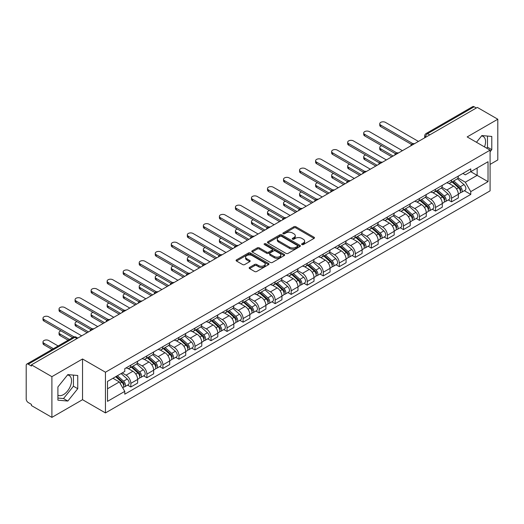 <?xml version="1.0" encoding="UTF-8"?>
<svg xmlns="http://www.w3.org/2000/svg" width="524" height="524" viewBox="0 0 524 524"><rect width="100%" height="100%" fill="white"/><g stroke="black" fill="none" stroke-linecap="round" stroke-linejoin="round"><path stroke-width="0.79" d="M301.909 244.584A0.996 0.576 0 0 0 303.324 244.584L314.046 238.394A1.428 0.825 0 0 0 314.459 237.811A1.428 0.825 0 0 0 314.046 237.228L295.883 226.741A1.428 0.825 0 0 0 293.866 226.741L283.143 232.931A0.996 0.576 0 0 0 282.855 233.337A0.996 0.576 0 0 0 283.143 233.75A0.996 0.576 0 0 0 284.558 233.75L285.947 232.944A4.565 2.633 0 0 1 292.405 232.944L293.918 233.822A4.565 2.633 0 0 1 295.254 235.682A4.565 2.633 0 0 1 293.918 237.549L292.53 238.348A0.996 0.576 0 0 0 292.235 238.754A0.996 0.576 0 0 0 292.53 239.167A0.996 0.576 0 0 0 293.938 239.167L295.326 238.361A4.565 2.633 0 0 1 301.785 238.361L303.298 239.239A4.565 2.633 0 0 1 304.634 241.099A4.565 2.633 0 0 1 303.298 242.966L301.909 243.765A0.996 0.576 0 0 0 301.621 244.177A0.996 0.576 0 0 0 301.909 244.584L301.909 243.765M481.543 135.958A11.338 6.543 -60 0 1 483.22 136.469A11.338 6.543 -60 0 1 484.49 146.917M67.511 375.001A11.338 6.543 -60 0 1 69.181 375.512A11.338 6.543 -60 0 1 70.917 384.596A11.338 6.543 -60 0 1 63.515 394.592A11.338 6.543 -60 0 1 57.909 395.188M249.575 267.404A1.428 0.825 0 0 0 249.155 267.987A1.428 0.825 0 0 0 249.575 268.57L254.664 271.511A1.428 0.825 0 0 0 256.688 271.511L268.589 264.633A1.428 0.825 0 0 0 269.009 264.05A1.428 0.825 0 0 0 268.589 263.467L250.433 252.987A1.428 0.825 0 0 0 248.409 252.987L236.507 259.858A1.428 0.825 0 0 0 236.088 260.441A1.428 0.825 0 0 0 236.507 261.024L242.658 264.574A1.428 0.825 0 0 0 244.682 264.574L249.771 261.633A1.428 0.825 0 0 0 250.19 261.05A1.428 0.825 0 0 0 249.771 260.467L246.719 258.705A3.819 2.201 0 0 1 245.605 257.153A3.819 2.201 0 0 1 247.957 255.116A3.819 2.201 0 0 1 252.123 255.594L264.076 262.491A3.819 2.201 0 0 1 265.196 264.05A3.819 2.201 0 0 1 262.838 266.087A3.819 2.201 0 0 1 258.679 265.609L256.688 264.463A1.428 0.825 0 0 0 254.664 264.463L249.575 267.404L249.575 268.57L254.664 265.648L254.664 264.463M105.448 372.217L82.53 358.979L51.896 376.664L31.44 364.855L477.344 107.42L497.8 119.23L467.166 136.915L490.091 150.146L105.448 372.217L105.448 412.925L490.091 190.86L490.091 150.146M286.045 253.393A1.428 0.825 0 0 0 288.062 253.393L299.97 246.516A1.428 0.825 0 0 0 300.39 245.939A1.428 0.825 0 0 0 299.97 245.356L281.807 234.87A1.428 0.825 0 0 0 279.79 234.87L267.882 241.741A1.428 0.825 0 0 0 267.469 242.324A1.428 0.825 0 0 0 267.882 242.907L286.045 253.393M264.803 244.8A0.996 0.576 0 0 1 265.819 244.937L284.263 255.588L272.375 262.452A1.428 0.825 0 0 1 270.358 262.452L252.195 251.965L257.291 249.044L257.291 247.859L252.195 250.799A1.428 0.825 0 0 0 251.775 251.382A1.428 0.825 0 0 0 252.195 251.965L252.195 250.799M257.291 249.044A1.428 0.825 0 0 1 259.308 249.044L259.308 247.859A1.428 0.825 0 0 0 257.291 247.859M259.308 247.859L266.677 252.109A1.428 0.825 0 0 0 268.694 252.109L272.074 250.158A1.428 0.825 0 0 0 272.487 249.575A1.428 0.825 0 0 0 272.074 248.992L264.404 244.57A0.996 0.576 0 0 1 264.109 244.158A0.996 0.576 0 0 1 264.725 243.627A0.996 0.576 0 0 1 265.819 243.752L284.283 254.415A1.428 0.825 0 0 1 284.696 254.992A1.428 0.825 0 0 1 284.283 255.574L284.283 254.415M51.896 376.664L51.896 417.379L31.44 405.569L31.44 404.384L28.257 402.543A2.908 1.677 -120 0 1 26.2 398.98L26.2 365.392A2.908 1.677 -120 0 1 26.803 364.062L73.367 337.174A2.908 1.677 60 0 1 74.821 337.318L28.257 364.206A2.908 1.677 -120 0 0 26.803 364.062M490.091 164.392L497.8 159.938L497.8 119.23M51.896 417.379L82.53 399.694L105.448 412.925M31.44 364.855L31.44 366.047L28.257 364.206M429.752 134.897L427.597 133.646A2.908 1.677 60 0 0 426.143 133.502L472.707 106.621A2.908 1.677 60 0 1 474.161 106.765L427.597 133.646A2.908 1.677 120 0 0 425.54 137.209L425.54 137.327M476.316 108.01L474.161 106.765M451.544 180.001A6.688 3.858 60 0 1 450.162 183L456.941 179.084A6.688 3.858 -120 0 0 458.33 176.084M441.915 187.199L446.815 190.029A6.688 3.858 60 0 1 451.544 198.216L458.33 194.299A6.688 3.858 -120 0 0 453.601 186.112L448.747 183.308M458.33 194.299L458.33 197.921L451.544 201.838L448.289 199.958M450.162 183A6.688 3.858 60 0 1 446.867 182.699M451.544 198.216L451.544 201.838M435.51 189.256A6.688 3.858 60 0 1 434.127 192.256L440.907 188.339A6.688 3.858 -120 0 0 442.295 185.339M432.254 209.214L435.51 211.093L442.295 207.177L442.295 203.561A6.688 3.858 -120 0 0 437.566 195.367L432.706 192.563M434.127 192.256A6.688 3.858 60 0 1 430.833 191.954M425.881 196.454L430.78 199.284A6.688 3.858 60 0 1 435.51 207.478L435.51 211.093M419.475 198.511A6.688 3.858 60 0 1 418.087 201.517L424.872 197.6A6.688 3.858 -120 0 0 426.261 194.594M416.22 218.475L419.475 220.355L426.261 216.438L426.261 212.816A6.688 3.858 -120 0 0 421.532 204.629L416.672 201.825M418.087 201.517A6.688 3.858 60 0 1 414.798 201.216M409.847 205.716L414.746 208.545A6.688 3.858 60 0 1 419.475 216.733L419.475 220.355M403.441 207.773A6.688 3.858 60 0 1 402.052 210.772L408.838 206.856A6.688 3.858 -120 0 0 410.22 203.856M400.185 227.73L403.441 229.61L410.22 225.693L410.22 222.071A6.688 3.858 -120 0 0 405.497 213.884L400.637 211.08M402.052 210.772A6.688 3.858 60 0 1 398.764 210.471M393.812 214.971L398.712 217.801A6.688 3.858 60 0 1 403.441 225.988L403.441 229.61M387.406 217.028A6.688 3.858 60 0 1 386.018 220.028L392.804 216.111A6.688 3.858 -120 0 0 394.186 213.111M384.151 236.992L387.406 238.865L394.186 234.948L394.186 231.333A6.688 3.858 -120 0 0 389.456 223.139L384.603 220.335M386.018 220.028A6.688 3.858 60 0 1 382.73 219.726M377.778 224.233L382.677 227.056A6.688 3.858 60 0 1 387.406 235.25L387.406 238.865M371.365 226.289A6.688 3.858 60 0 1 369.983 229.289L376.769 225.372A6.688 3.858 -120 0 0 378.151 222.373M368.117 246.247L371.365 248.127L378.151 244.21L378.151 240.588A6.688 3.858 -120 0 0 373.422 232.401L368.569 229.597M369.983 229.289A6.688 3.858 60 0 1 366.689 228.988M361.743 233.488L366.643 236.317A6.688 3.858 60 0 1 371.365 244.505L371.365 248.127M355.331 235.545A6.688 3.858 60 0 1 353.949 238.544L360.735 234.628A6.688 3.858 -120 0 0 362.117 231.628M352.082 255.509L355.331 257.382L362.117 253.465L362.117 249.85A6.688 3.858 -120 0 0 357.388 241.656L352.534 238.852M353.949 238.544A6.688 3.858 60 0 1 350.654 238.243M345.702 242.743L350.602 245.573A6.688 3.858 60 0 1 355.331 253.767L355.331 257.382M339.297 244.8A6.688 3.858 60 0 1 337.914 247.806L344.7 243.889A6.688 3.858 -120 0 0 346.082 240.883M336.048 264.764L339.297 266.644L346.082 262.727L346.082 259.105A6.688 3.858 -120 0 0 341.353 250.917L336.5 248.114M337.914 247.806A6.688 3.858 60 0 1 334.62 247.505M329.668 252.005L334.567 254.834A6.688 3.858 60 0 1 339.297 263.022L339.297 266.644M323.262 254.061A6.688 3.858 60 0 1 321.88 257.061L328.659 253.144A6.688 3.858 -120 0 0 330.048 250.144M320.007 274.019L323.262 275.899L330.048 271.982L330.048 268.36A6.688 3.858 -120 0 0 325.319 260.173L320.465 257.369M321.88 257.061A6.688 3.858 60 0 1 318.585 256.76M313.634 261.26L318.533 264.089A6.688 3.858 60 0 1 323.262 272.277L323.262 275.899M307.228 263.317A6.688 3.858 60 0 1 305.846 266.323L312.625 262.406A6.688 3.858 -120 0 0 314.014 259.4M303.972 283.281L307.228 285.154L314.014 281.244L314.014 277.622A6.688 3.858 -120 0 0 309.284 269.428L304.424 266.624M305.846 266.323A6.688 3.858 60 0 1 302.551 266.015M297.599 270.522L302.499 273.345A6.688 3.858 60 0 1 307.228 281.539L307.228 285.154M291.193 272.578A6.688 3.858 60 0 1 289.805 275.578L296.591 271.661A6.688 3.858 -120 0 0 297.979 268.661M287.938 292.536L291.193 294.416L297.979 290.499L297.979 286.877A6.688 3.858 -120 0 0 293.25 278.689L288.39 275.886M289.805 275.578A6.688 3.858 60 0 1 286.517 275.277M281.565 279.777L286.464 282.606A6.688 3.858 60 0 1 291.193 290.794L291.193 294.416M275.159 281.833A6.688 3.858 60 0 1 273.77 284.833L280.556 280.916A6.688 3.858 -120 0 0 281.938 277.917M271.904 301.798L275.159 303.671L281.938 299.754L281.938 296.139A6.688 3.858 -120 0 0 277.216 287.945L272.356 285.141M273.77 284.833A6.688 3.858 60 0 1 270.482 284.532M265.53 289.032L270.43 291.861A6.688 3.858 60 0 1 275.159 300.056L275.159 303.671M259.125 291.089A6.688 3.858 60 0 1 257.736 294.095L264.522 290.178A6.688 3.858 -120 0 0 265.904 287.178M255.869 311.053L259.125 312.933L265.904 309.016L265.904 305.394A6.688 3.858 -120 0 0 261.175 297.206L256.321 294.403M257.736 294.095A6.688 3.858 60 0 1 254.448 293.794M249.496 298.294L254.395 301.123A6.688 3.858 60 0 1 259.125 309.311L259.125 312.933M243.084 300.35A6.688 3.858 60 0 1 241.702 303.35L248.487 299.433A6.688 3.858 -120 0 0 249.869 296.433M239.835 320.308L243.084 322.188L249.869 318.271L249.869 314.649A6.688 3.858 -120 0 0 245.14 306.461L240.287 303.658M241.702 303.35A6.688 3.858 60 0 1 238.407 303.049M233.462 307.549L238.361 310.378A6.688 3.858 60 0 1 243.084 318.566L243.084 322.188M227.049 309.605A6.688 3.858 60 0 1 225.667 312.612L232.453 308.695A6.688 3.858 -120 0 0 233.835 305.689M223.8 329.57L227.049 331.45L233.835 327.533L233.835 323.911A6.688 3.858 -120 0 0 229.106 315.723L224.252 312.92M225.667 312.612A6.688 3.858 60 0 1 222.373 312.311M217.421 316.81L222.32 319.64A6.688 3.858 60 0 1 227.049 327.827L227.049 331.45M211.015 318.867A6.688 3.858 60 0 1 209.633 321.867L216.419 317.95A6.688 3.858 -120 0 0 217.801 314.95M207.766 338.825L211.015 340.705L217.801 336.788L217.801 333.166A6.688 3.858 -120 0 0 213.072 324.978L208.218 322.175M209.633 321.867A6.688 3.858 60 0 1 206.338 321.566M201.386 326.066L206.286 328.895A6.688 3.858 60 0 1 211.015 337.083L211.015 340.705M194.98 328.122A6.688 3.858 60 0 1 193.598 331.122L200.378 327.205A6.688 3.858 -120 0 0 201.766 324.205M191.725 348.087L194.98 349.96L201.766 346.043L201.766 342.427A6.688 3.858 -120 0 0 197.037 334.233L192.184 331.43M193.598 331.122A6.688 3.858 60 0 1 190.304 330.821M185.352 335.321L190.251 338.15A6.688 3.858 60 0 1 194.98 346.344L194.98 349.96M178.946 337.384A6.688 3.858 60 0 1 177.564 340.384L184.343 336.467A6.688 3.858 -120 0 0 185.732 333.467M175.691 357.342L178.946 359.222L185.732 355.305L185.732 351.683A6.688 3.858 -120 0 0 181.003 343.495L176.143 340.692M177.564 340.384A6.688 3.858 60 0 1 174.269 340.083M169.317 344.582L174.217 347.412A6.688 3.858 60 0 1 178.946 355.599L178.946 359.222M162.912 346.639A6.688 3.858 60 0 1 161.523 349.639L168.309 345.722A6.688 3.858 -120 0 0 169.697 342.722M159.656 366.597L162.912 368.477L169.697 364.56L169.697 360.944A6.688 3.858 -120 0 0 164.968 352.75L160.108 349.947M161.523 349.639A6.688 3.858 60 0 1 158.235 349.338M153.283 353.838L158.183 356.667A6.688 3.858 60 0 1 162.912 364.861L162.912 368.477M146.877 355.894A6.688 3.858 60 0 1 145.489 358.901L152.274 354.984A6.688 3.858 -120 0 0 153.656 351.977M143.622 375.859L146.877 377.739L153.656 373.822L153.656 370.199A6.688 3.858 -120 0 0 148.934 362.012L144.074 359.209M145.489 358.901A6.688 3.858 60 0 1 142.201 358.599M137.249 363.099L142.148 365.929A6.688 3.858 60 0 1 146.877 374.116L146.877 377.739M130.843 365.156A6.688 3.858 60 0 1 129.454 368.156L136.24 364.239A6.688 3.858 -120 0 0 137.622 361.239M127.587 385.114L130.843 386.994L137.622 383.077L137.622 379.455A6.688 3.858 -120 0 0 132.893 371.267L128.039 368.464M129.454 368.156A6.688 3.858 60 0 1 126.166 367.855M122.203 372.931L126.114 375.184A6.688 3.858 60 0 1 130.843 383.371L130.843 386.994M462.902 173.437L465.319 174.833L488.034 161.72L477.141 168.007L477.141 175.37L465.319 182.195L457.95 177.937M107.505 388.775L119.328 381.95L124.778 391.382L107.505 401.358L107.505 381.413L124.778 371.444L124.778 368.654L470.768 168.898L470.768 171.689L488.034 181.658L470.768 191.627L465.319 182.195M488.034 161.72L488.034 181.658M124.778 391.382L124.778 394.172L470.768 194.417L470.768 191.627M490.091 151.777L491.787 149.668L491.787 136.443L481.87 135.559L476.467 142.279M82.53 358.979L82.53 399.694M57.909 400.166L67.832 401.05L77.749 388.71L77.749 375.485L67.832 374.601L57.909 386.941L57.909 400.166M119.328 381.95L112.955 378.269M464.329 190.703L470.768 194.417M486.672 148.174L487.471 147.178L487.471 136.057M487.471 147.178L491.787 149.668M57.909 398.057L63.515 398.554L73.432 386.221L73.432 375.099M63.515 398.554L67.832 401.05M73.432 386.221L77.749 388.71M302.309 244.721L303.298 244.151A4.565 2.633 0 0 0 304.634 242.291L304.634 241.099M295.254 235.682L295.254 236.874A4.565 2.633 0 0 1 293.918 238.734L292.929 239.304M314.027 238.407L295.883 227.927A1.428 0.825 0 0 0 293.866 227.927L283.543 233.887M299.951 246.529L281.807 236.055A1.428 0.825 0 0 0 279.79 236.055L267.902 242.92L267.882 241.741M297.449 246.346A0.996 0.576 0 0 0 297.737 245.939A0.996 0.576 0 0 0 297.449 245.527L281.506 236.324A0.996 0.576 0 0 0 280.091 236.324L278.63 237.169A4.565 2.633 0 0 0 277.294 239.036A4.565 2.633 0 0 0 278.63 240.896L289.53 247.19A4.565 2.633 0 0 0 295.981 247.19L297.449 246.346L297.449 247.531A0.996 0.576 0 0 0 297.737 247.125L297.737 245.939M277.294 239.036L277.294 240.221A4.565 2.633 0 0 0 278.63 242.081L278.63 240.896M297.449 247.531L295.981 248.376A4.565 2.633 0 0 1 289.53 248.376L278.63 242.081M259.308 249.044L266.677 253.295A1.428 0.825 0 0 0 268.694 253.295L272.074 251.35A1.428 0.825 0 0 0 272.487 250.767L272.487 249.575M274.314 256.524A3.819 2.201 0 0 0 278.473 257.002A3.819 2.201 0 0 0 280.831 254.965A3.819 2.201 0 0 0 279.711 253.406L275.5 250.976A1.428 0.825 0 0 0 273.482 250.976L270.102 252.928A1.428 0.825 0 0 0 269.683 253.511A1.428 0.825 0 0 0 270.102 254.094L274.314 256.524L274.314 257.71A3.819 2.201 0 0 0 278.473 258.188A3.819 2.201 0 0 0 280.831 256.151L280.831 254.965M269.683 253.511L269.683 254.697A1.428 0.825 0 0 0 270.102 255.28L270.102 254.094M274.314 257.71L270.102 255.28M265.196 264.05L265.196 265.242A3.819 2.201 0 0 1 262.838 267.273A3.819 2.201 0 0 1 258.679 266.795L256.688 265.648A1.428 0.825 0 0 0 254.664 265.648M245.605 257.153L245.605 258.339A3.819 2.201 0 0 0 246.719 259.897L246.719 258.705M249.758 261.646L246.719 259.897M268.57 264.646L250.433 254.173A1.428 0.825 0 0 0 248.409 254.173L236.527 261.037M452.009 181.933L458.539 187.762A3.635 2.096 60 0 1 459.686 193.382L458.33 194.162M452.179 182.083L455.258 183.865M381.695 145.724A3.341 1.932 -0 0 0 379.743 147.48A3.341 1.932 -0 0 0 380.725 148.842L393.157 156.021M452.671 181.553L459.941 188.037A1.742 1.009 60 0 1 460.485 190.736A1.742 1.009 60 0 1 460.327 190.802M453.758 180.924L460.288 186.754A3.635 2.096 60 0 1 461.428 192.374A3.635 2.096 60 0 1 460.334 192.491M457.4 178.736L463.989 184.618A3.635 2.096 60 0 1 465.129 190.238L461.428 192.374M391.821 156.794L380.725 150.381A3.341 1.932 180 0 1 379.743 149.019L379.743 147.48M411.536 144.434L380.725 126.644A3.341 1.932 180 0 1 379.743 125.282L379.743 123.736A3.341 1.932 -0 0 0 380.725 125.105L412.86 143.661M418.447 141.421L385.448 122.374A3.341 1.932 -0 0 0 381.806 121.954A3.341 1.932 -0 0 0 379.743 123.736M435.975 191.188L442.505 197.017A3.635 2.096 60 0 1 443.651 202.637L442.295 203.423M436.145 191.345L439.223 193.12M365.66 154.98A3.341 1.932 -0 0 0 363.708 156.735A3.341 1.932 -0 0 0 364.684 158.097L377.123 165.283M436.63 190.808L443.9 197.299A1.742 1.009 60 0 1 444.45 199.998A1.742 1.009 60 0 1 444.293 200.057M437.723 190.179L444.254 196.009A3.635 2.096 60 0 1 445.393 201.629A3.635 2.096 60 0 1 444.3 201.747M441.365 187.992L447.954 193.873A3.635 2.096 60 0 1 449.094 199.493L445.393 201.629M375.787 166.049L364.684 159.643A3.341 1.932 180 0 1 363.708 158.274L363.708 156.735M419.94 200.45L426.471 206.279A3.635 2.096 60 0 1 427.61 211.899L426.254 212.679M420.11 200.6L423.189 202.375M349.619 164.235A3.341 1.932 -0 0 0 347.674 165.99A3.341 1.932 -0 0 0 348.65 167.359L361.088 174.538M420.595 200.07L427.866 206.554A1.742 1.009 60 0 1 428.416 209.253A1.742 1.009 60 0 1 428.259 209.318M421.682 199.441L428.219 205.27A3.635 2.096 60 0 1 429.359 210.89A3.635 2.096 60 0 1 428.265 211.008M425.331 197.253L431.92 203.135A3.635 2.096 60 0 1 433.06 208.755L429.359 210.89M359.752 175.311L348.65 168.898A3.341 1.932 180 0 1 347.674 167.536L347.674 165.99M395.502 153.696L364.684 135.906A3.341 1.932 180 0 1 363.708 134.537L363.708 132.998A3.341 1.932 -0 0 0 364.684 134.36L396.825 152.916M402.412 150.683L369.413 131.629A3.341 1.932 -0 0 0 365.772 131.21A3.341 1.932 -0 0 0 363.708 132.998M379.468 162.951L348.65 145.161A3.341 1.932 180 0 1 347.674 143.799L347.674 142.253A3.341 1.932 -0 0 0 348.65 143.622L380.791 162.178M386.378 159.938L353.379 140.891A3.341 1.932 -0 0 0 349.737 140.471A3.341 1.932 -0 0 0 347.674 142.253M403.906 209.705L410.436 215.534A3.635 2.096 60 0 1 411.576 221.154L410.22 221.94M404.076 209.862L407.155 211.637M333.585 173.496A3.341 1.932 -0 0 0 331.64 175.252A3.341 1.932 -0 0 0 332.616 176.614L345.054 183.793M404.561 209.325L411.831 215.816A1.742 1.009 60 0 1 412.381 218.508A1.742 1.009 60 0 1 412.224 218.573M405.648 208.696L412.185 214.526A3.635 2.096 60 0 1 413.325 220.146A3.635 2.096 60 0 1 412.224 220.263M409.296 206.508L415.886 212.39A3.635 2.096 60 0 1 417.025 218.01L413.325 220.146M343.718 184.566L332.616 178.16A3.341 1.932 180 0 1 331.64 176.791L331.64 175.252M387.865 218.967L394.402 224.796A3.635 2.096 60 0 1 395.541 230.416L394.186 231.195M388.042 219.117L391.114 220.892M317.551 182.752A3.341 1.932 -0 0 0 315.605 184.507A3.341 1.932 -0 0 0 316.581 185.876L329.02 193.055M388.526 218.58L395.797 225.071A1.742 1.009 60 0 1 396.347 227.77A1.742 1.009 60 0 1 396.183 227.829M389.614 217.951L396.151 223.787A3.635 2.096 60 0 1 397.29 229.407A3.635 2.096 60 0 1 396.19 229.519M393.255 215.77L399.851 221.645A3.635 2.096 60 0 1 400.991 227.265L397.29 229.407M327.683 193.828L316.581 187.415A3.341 1.932 180 0 1 315.605 186.053L315.605 184.507M371.83 228.222L378.367 234.051A3.635 2.096 60 0 1 379.507 239.671L378.151 240.457M372.007 228.379L375.079 230.154M301.516 192.013A3.341 1.932 -0 0 0 299.564 193.769A3.341 1.932 -0 0 0 300.547 195.131L312.985 202.31M372.492 227.842L379.762 234.326A1.742 1.009 60 0 1 380.313 237.025A1.742 1.009 60 0 1 380.149 237.09M373.579 227.213L380.116 233.042A3.635 2.096 60 0 1 381.256 238.662A3.635 2.096 60 0 1 380.155 238.78M377.221 225.025L383.817 230.907A3.635 2.096 60 0 1 384.957 236.527L381.256 238.662M311.649 203.083L300.547 196.677A3.341 1.932 180 0 1 299.564 195.308L299.564 193.769M363.427 172.213L332.616 154.423A3.341 1.932 180 0 1 331.64 153.054L331.64 151.515A3.341 1.932 -0 0 0 332.616 152.877L364.756 171.433M370.344 169.2L337.345 150.146A3.341 1.932 -0 0 0 333.703 149.726A3.341 1.932 -0 0 0 331.64 151.515M347.392 181.468L316.581 163.678A3.341 1.932 180 0 1 315.605 162.316L315.605 160.77A3.341 1.932 -0 0 0 316.581 162.132L348.722 180.688M354.303 178.455L321.31 159.407A3.341 1.932 -0 0 0 317.668 158.988A3.341 1.932 -0 0 0 315.605 160.77M331.358 190.723L300.547 172.933A3.341 1.932 180 0 1 299.564 171.571L299.564 170.025A3.341 1.932 -0 0 0 300.547 171.394L332.688 189.95M338.268 187.71L305.276 168.662A3.341 1.932 -0 0 0 301.634 168.243A3.341 1.932 -0 0 0 299.564 170.025M355.796 237.477L362.333 243.313A3.635 2.096 60 0 1 363.473 248.926L362.117 249.712M355.973 237.634L359.045 239.409M285.482 201.268A3.341 1.932 -0 0 0 283.53 203.024A3.341 1.932 -0 0 0 284.512 204.386L296.951 211.572M356.458 237.097L363.728 243.588A1.742 1.009 60 0 1 364.272 246.287A1.742 1.009 60 0 1 364.115 246.346M357.545 236.468L364.075 242.298A3.635 2.096 60 0 1 365.221 247.918A3.635 2.096 60 0 1 364.121 248.035M361.187 234.28L367.776 240.162A3.635 2.096 60 0 1 368.922 245.782L365.221 247.918M295.615 212.338L284.512 205.932A3.341 1.932 180 0 1 283.53 204.57L283.53 203.024M315.324 199.985L284.512 182.195A3.341 1.932 180 0 1 283.53 180.826L283.53 179.287A3.341 1.932 -0 0 0 284.512 180.649L316.653 199.205M322.234 196.972L289.241 177.918A3.341 1.932 -0 0 0 285.593 177.505A3.341 1.932 -0 0 0 283.53 179.287M339.762 246.739L346.299 252.568A3.635 2.096 60 0 1 347.438 258.188L346.082 258.967M339.932 246.889L343.01 248.664M269.447 210.53A3.341 1.932 -0 0 0 267.495 212.279A3.341 1.932 -0 0 0 268.478 213.648L280.91 220.827M340.423 246.359L347.694 252.843A1.742 1.009 60 0 1 348.237 255.542A1.742 1.009 60 0 1 348.08 255.607M341.51 245.73L348.041 251.559A3.635 2.096 60 0 1 349.187 257.179A3.635 2.096 60 0 1 348.087 257.297M345.152 243.542L351.742 249.424A3.635 2.096 60 0 1 352.881 255.044L349.187 257.179M279.574 221.6L268.478 215.187A3.341 1.932 180 0 1 267.495 213.825L267.495 212.279M299.289 209.24L268.478 191.45A3.341 1.932 180 0 1 267.495 190.088L267.495 188.542A3.341 1.932 -0 0 0 268.478 189.911L300.619 208.467M306.199 206.227L273.207 187.179A3.341 1.932 -0 0 0 269.559 186.76A3.341 1.932 -0 0 0 267.495 188.542M323.727 255.994L330.258 261.823A3.635 2.096 60 0 1 331.404 267.443L330.048 268.229M323.898 256.151L326.976 257.926M253.413 219.785A3.341 1.932 -0 0 0 251.461 221.541A3.341 1.932 -0 0 0 252.444 222.903L264.875 230.082M324.389 255.614L331.659 262.105A1.742 1.009 60 0 1 332.203 264.797A1.742 1.009 60 0 1 332.046 264.862M325.476 254.985L332.006 260.814A3.635 2.096 60 0 1 333.146 266.434A3.635 2.096 60 0 1 332.052 266.552M329.118 252.797L335.707 258.679A3.635 2.096 60 0 1 336.847 264.299L333.146 266.434M263.539 230.855L252.444 224.449A3.341 1.932 180 0 1 251.461 223.08L251.461 221.541M283.255 218.501L252.444 200.712A3.341 1.932 180 0 1 251.461 199.343L251.461 197.803A3.341 1.932 -0 0 0 252.444 199.166L284.578 217.722M290.165 215.488L257.166 196.434A3.341 1.932 -0 0 0 253.524 196.015A3.341 1.932 -0 0 0 251.461 197.803M307.693 265.255L314.223 271.085A3.635 2.096 60 0 1 315.369 276.705L314.007 277.484M307.863 265.406L310.942 267.181M237.379 229.04A3.341 1.932 -0 0 0 235.427 230.796A3.341 1.932 -0 0 0 236.403 232.165L248.841 239.344M308.348 264.869L315.618 271.36A1.742 1.009 60 0 1 316.168 274.059A1.742 1.009 60 0 1 316.011 274.118M309.442 264.247L315.972 270.076A3.635 2.096 60 0 1 317.112 275.696A3.635 2.096 60 0 1 316.018 275.807M313.083 262.059L319.673 267.941A3.635 2.096 60 0 1 320.812 273.554L317.112 275.696M247.505 240.116L236.403 233.704A3.341 1.932 180 0 1 235.427 232.342L235.427 230.796M267.22 227.757L236.403 209.967A3.341 1.932 180 0 1 235.427 208.604L235.427 207.059A3.341 1.932 -0 0 0 236.403 208.421L268.543 226.977M274.131 224.744L241.132 205.696A3.341 1.932 -0 0 0 237.49 205.277A3.341 1.932 -0 0 0 235.427 207.059M291.658 274.511L298.189 280.34A3.635 2.096 60 0 1 299.328 285.96L297.973 286.746M291.829 274.668L294.907 276.443M221.338 238.302A3.341 1.932 -0 0 0 219.392 240.058A3.341 1.932 -0 0 0 220.368 241.42L232.807 248.599M292.313 274.131L299.584 280.615A1.742 1.009 60 0 1 300.134 283.314A1.742 1.009 60 0 1 299.977 283.379M293.401 273.502L299.938 279.331A3.635 2.096 60 0 1 301.077 284.951A3.635 2.096 60 0 1 299.983 285.069M297.049 271.314L303.638 277.196A3.635 2.096 60 0 1 304.778 282.816L301.077 284.951M231.47 249.372L220.368 242.966A3.341 1.932 180 0 1 219.392 241.597L219.392 240.058M251.186 237.012L220.368 219.222A3.341 1.932 180 0 1 219.392 217.86L219.392 216.314A3.341 1.932 -0 0 0 220.368 217.683L252.509 236.239M258.096 233.999L225.097 214.951A3.341 1.932 -0 0 0 221.456 214.532A3.341 1.932 -0 0 0 219.392 216.314M275.624 283.766L282.154 289.602A3.635 2.096 60 0 1 283.294 295.222L281.938 296.001M275.794 283.923L278.866 285.698M205.303 247.557A3.341 1.932 -0 0 0 203.358 249.313A3.341 1.932 -0 0 0 204.334 250.675L216.772 257.86M276.279 283.386L283.55 289.877A1.742 1.009 60 0 1 284.1 292.575A1.742 1.009 60 0 1 283.942 292.634M277.366 282.757L283.903 288.593A3.635 2.096 60 0 1 285.043 294.206A3.635 2.096 60 0 1 283.942 294.324M281.015 280.569L287.604 286.451A3.635 2.096 60 0 1 288.744 292.071L285.043 294.206M215.436 258.627L204.334 252.221A3.341 1.932 180 0 1 203.358 250.858L203.358 249.313M235.145 246.273L204.334 228.484A3.341 1.932 180 0 1 203.358 227.115L203.358 225.575A3.341 1.932 -0 0 0 204.334 226.938L236.475 245.494M242.062 243.26L209.063 224.207A3.341 1.932 -0 0 0 205.421 223.794A3.341 1.932 -0 0 0 203.358 225.575M259.583 293.027L266.12 298.857A3.635 2.096 60 0 1 267.26 304.477L265.904 305.256M259.76 293.178L262.832 294.953M189.269 256.819A3.341 1.932 -0 0 0 187.323 258.568A3.341 1.932 -0 0 0 188.299 259.937L200.738 267.116M260.245 292.647L267.515 299.132A1.742 1.009 60 0 1 268.065 301.831A1.742 1.009 60 0 1 267.902 301.896M261.332 292.019L267.869 297.848A3.635 2.096 60 0 1 269.009 303.468A3.635 2.096 60 0 1 267.908 303.586M264.974 289.831L271.57 295.713A3.635 2.096 60 0 1 272.709 301.333L269.009 303.468M199.402 267.888L188.299 261.476A3.341 1.932 180 0 1 187.323 260.114L187.323 258.568M219.111 255.529L188.299 237.739A3.341 1.932 180 0 1 187.323 236.376L187.323 234.831A3.341 1.932 -0 0 0 188.299 236.2L220.44 254.756M226.021 252.516L193.029 233.468A3.341 1.932 -0 0 0 189.387 233.049A3.341 1.932 -0 0 0 187.323 234.831M243.549 302.283L250.086 308.112A3.635 2.096 60 0 1 251.225 313.732L249.869 314.518M243.726 302.44L246.797 304.215M173.234 266.074A3.341 1.932 -0 0 0 171.282 267.829A3.341 1.932 -0 0 0 172.265 269.192L184.703 276.377M244.21 301.903L251.481 308.394A1.742 1.009 60 0 1 252.031 311.086A1.742 1.009 60 0 1 251.867 311.151M245.298 301.274L251.834 307.103A3.635 2.096 60 0 1 252.974 312.723A3.635 2.096 60 0 1 251.874 312.841M248.939 299.086L255.535 304.968A3.635 2.096 60 0 1 256.675 310.588L252.974 312.723M183.367 277.144L172.265 270.738A3.341 1.932 180 0 1 171.282 269.369L171.282 267.829M203.076 264.79L172.265 247.001A3.341 1.932 180 0 1 171.282 245.632L171.282 244.092A3.341 1.932 -0 0 0 172.265 245.455L204.406 264.011M209.986 261.777L176.994 242.723A3.341 1.932 -0 0 0 173.352 242.304A3.341 1.932 -0 0 0 171.282 244.092M227.514 311.544L234.051 317.374A3.635 2.096 60 0 1 235.191 322.994L233.835 323.773M227.691 311.695L230.763 313.47M157.2 275.329A3.341 1.932 -0 0 0 155.248 277.085A3.341 1.932 -0 0 0 156.231 278.454L168.669 285.632M228.176 311.164L235.446 317.649A1.742 1.009 60 0 1 235.99 320.347A1.742 1.009 60 0 1 235.833 320.413M229.263 310.536L235.793 316.365A3.635 2.096 60 0 1 236.94 321.985A3.635 2.096 60 0 1 235.839 322.103M232.905 308.348L239.494 314.23A3.635 2.096 60 0 1 240.64 319.85L236.94 321.985M167.333 286.405L156.231 279.993A3.341 1.932 180 0 1 155.248 278.63L155.248 277.085M187.042 274.045L156.231 256.256A3.341 1.932 180 0 1 155.248 254.893L155.248 253.347A3.341 1.932 -0 0 0 156.231 254.71L188.371 273.266M193.952 271.032L160.96 251.985A3.341 1.932 -0 0 0 157.311 251.566A3.341 1.932 -0 0 0 155.248 253.347M211.48 320.799L218.017 326.629A3.635 2.096 60 0 1 219.156 332.249L217.801 333.035M211.65 320.957L214.729 322.732M141.166 284.591A3.341 1.932 -0 0 0 139.214 286.346A3.341 1.932 -0 0 0 140.196 287.709L152.628 294.888M212.141 320.419L219.412 326.904A1.742 1.009 60 0 1 219.956 329.603A1.742 1.009 60 0 1 219.798 329.668M213.229 319.791L219.759 325.62A3.635 2.096 60 0 1 220.905 331.24A3.635 2.096 60 0 1 219.805 331.358M216.871 317.603L223.46 323.485A3.635 2.096 60 0 1 224.6 329.105L220.905 331.24M151.292 295.66L140.196 289.255A3.341 1.932 180 0 1 139.214 287.886L139.214 286.346M171.007 283.301L140.196 265.511A3.341 1.932 180 0 1 139.214 264.148L139.214 262.609A3.341 1.932 -0 0 0 140.196 263.972L172.337 282.528M177.918 280.288L144.925 261.24A3.341 1.932 -0 0 0 141.277 260.821A3.341 1.932 -0 0 0 139.214 262.609M195.445 330.055L201.976 335.891A3.635 2.096 60 0 1 203.122 341.51L201.766 342.29M195.616 330.212L198.694 331.987M125.131 293.846A3.341 1.932 -0 0 0 123.179 295.602A3.341 1.932 -0 0 0 124.162 296.964L136.594 304.149M196.107 329.675L203.377 336.166A1.742 1.009 60 0 1 203.921 338.864A1.742 1.009 60 0 1 203.764 338.923M197.194 329.046L203.725 334.882A3.635 2.096 60 0 1 204.864 340.502A3.635 2.096 60 0 1 203.771 340.613M200.836 326.858L207.425 332.74A3.635 2.096 60 0 1 208.565 338.36L204.864 340.502M135.257 304.922L124.162 298.51A3.341 1.932 180 0 1 123.179 297.147L123.179 295.602M154.973 292.562L124.162 274.773A3.341 1.932 180 0 1 123.179 273.404L123.179 271.864A3.341 1.932 -0 0 0 124.162 273.227L156.296 291.783M161.883 289.549L128.884 270.502A3.341 1.932 -0 0 0 125.243 270.083A3.341 1.932 -0 0 0 123.179 271.864M179.411 339.316L185.941 345.146A3.635 2.096 60 0 1 187.088 350.766L185.725 351.552M179.581 339.467L182.66 341.248M109.097 303.108A3.341 1.932 -0 0 0 107.145 304.863A3.341 1.932 -0 0 0 108.121 306.226L120.559 313.404M180.066 338.936L187.337 345.421A1.742 1.009 60 0 1 187.887 348.119A1.742 1.009 60 0 1 187.73 348.185M181.16 338.308L187.69 344.137A3.635 2.096 60 0 1 188.83 349.757A3.635 2.096 60 0 1 187.736 349.875M184.802 336.12L191.391 342.002A3.635 2.096 60 0 1 192.531 347.622L188.83 349.757M119.223 314.177L108.121 307.765A3.341 1.932 180 0 1 107.145 306.402L107.145 304.863M138.939 301.817L108.121 284.028A3.341 1.932 180 0 1 107.145 282.665L107.145 281.119A3.341 1.932 -0 0 0 108.121 282.488L140.262 301.045M145.849 298.804L112.85 279.757A3.341 1.932 -0 0 0 109.208 279.338A3.341 1.932 -0 0 0 107.145 281.119M163.377 348.571L169.907 354.401A3.635 2.096 60 0 1 171.047 360.021L169.691 360.807M163.547 348.729L166.625 350.504M93.056 312.363A3.341 1.932 -0 0 0 91.111 314.118A3.341 1.932 -0 0 0 92.086 315.481L104.525 322.666M164.032 348.191L171.302 354.683A1.742 1.009 60 0 1 171.852 357.381A1.742 1.009 60 0 1 171.695 357.44M165.119 347.563L171.656 353.392A3.635 2.096 60 0 1 172.796 359.012A3.635 2.096 60 0 1 171.702 359.13M168.767 345.375L175.357 351.257A3.635 2.096 60 0 1 176.496 356.877L172.796 359.012M103.189 323.432L92.086 317.027A3.341 1.932 180 0 1 91.111 315.664L91.111 314.118M122.904 311.079L92.086 293.289A3.341 1.932 180 0 1 91.111 291.92L91.111 290.381A3.341 1.932 -0 0 0 92.086 291.744L124.227 310.3M129.814 308.066L96.816 289.012A3.341 1.932 -0 0 0 93.174 288.593A3.341 1.932 -0 0 0 91.111 290.381M147.342 357.833L153.873 363.663A3.635 2.096 60 0 1 155.012 369.282L153.656 370.062M147.513 357.984L150.585 359.759M77.021 321.618A3.341 1.932 -0 0 0 75.076 323.373A3.341 1.932 -0 0 0 76.052 324.742L88.49 331.921M147.997 357.453L155.268 363.938A1.742 1.009 60 0 1 155.818 366.636A1.742 1.009 60 0 1 155.661 366.702M149.085 356.824L155.621 362.654A3.635 2.096 60 0 1 156.761 368.274A3.635 2.096 60 0 1 155.661 368.392M152.733 354.637L159.322 360.519A3.635 2.096 60 0 1 160.462 366.138L156.761 368.274M87.154 332.694L76.052 326.282A3.341 1.932 180 0 1 75.076 324.919L75.076 323.373M106.863 320.334L76.052 302.544A3.341 1.932 180 0 1 75.076 301.182L75.076 299.636A3.341 1.932 -0 0 0 76.052 301.005L108.193 319.561M113.78 317.321L80.781 298.274A3.341 1.932 -0 0 0 77.139 297.855A3.341 1.932 -0 0 0 75.076 299.636M131.301 367.088L137.838 372.918A3.635 2.096 60 0 1 138.978 378.538L137.622 379.324M131.478 367.245L134.55 369.02M60.987 330.88A3.341 1.932 -0 0 0 59.042 332.635A3.341 1.932 -0 0 0 60.018 333.998L69.443 339.441M131.963 366.708L139.233 373.199A1.742 1.009 60 0 1 139.784 375.891A1.742 1.009 60 0 1 139.62 375.957M133.05 366.079L139.587 371.909A3.635 2.096 60 0 1 140.727 377.529A3.635 2.096 60 0 1 139.626 377.647M136.692 363.892L143.288 369.774A3.635 2.096 60 0 1 144.428 375.394L140.727 377.529M68.107 340.214L60.018 335.543A3.341 1.932 180 0 1 59.042 334.174L59.042 332.635M90.829 329.596L60.018 311.806A3.341 1.932 180 0 1 59.042 310.437L59.042 308.898A3.341 1.932 -0 0 0 60.018 310.26L92.158 328.817M97.739 326.583L64.747 307.529A3.341 1.932 -0 0 0 61.105 307.11A3.341 1.932 -0 0 0 59.042 308.898M115.666 376.704L121.804 382.179A3.635 2.096 60 0 1 122.944 387.799L122.767 387.898M115.732 376.664L118.516 378.276M58.138 345.971L48.712 340.528A3.341 1.932 -0 0 0 45.071 340.109A3.341 1.932 -0 0 0 43.001 341.89A3.341 1.932 -0 0 0 43.983 343.259L53.409 348.696M116.328 376.324L123.199 382.454A1.742 1.009 60 0 1 123.749 385.153A1.742 1.009 60 0 1 123.585 385.212M117.415 375.695L123.553 381.171A3.635 2.096 60 0 1 124.692 386.791A3.635 2.096 60 0 1 123.592 386.902M121.116 373.56L127.253 379.029A3.635 2.096 60 0 1 128.393 384.649L124.692 386.791M52.073 349.469L43.983 344.799A3.341 1.932 180 0 1 43.001 343.436L43.001 341.89M72.633 337.6L43.983 321.061A3.341 1.932 180 0 1 43.001 319.699L43.001 318.153A3.341 1.932 -0 0 0 43.983 319.516L74.067 336.886M81.705 335.838L48.712 316.791A3.341 1.932 -0 0 0 45.071 316.372A3.341 1.932 -0 0 0 43.001 318.153M425.639 137.268L425.54 137.209A2.908 1.677 0 0 1 424.689 136.024L424.689 137.819M146.877 374.116L153.656 370.199M162.912 364.861L169.697 360.944M178.946 355.599L185.732 351.683M194.98 346.344L201.766 342.427M211.015 337.083L217.801 333.166M227.049 327.827L233.835 323.911M243.084 318.566L249.869 314.649M259.125 309.311L265.904 305.394M275.159 300.056L281.938 296.139M291.193 290.794L297.979 286.877M307.228 281.539L314.014 277.622M323.262 272.277L330.048 268.36M339.297 263.022L346.082 259.105M355.331 253.767L362.117 249.85M371.365 244.505L378.151 240.588M387.406 235.25L394.186 231.333M403.441 225.988L410.22 222.071M419.475 216.733L426.261 212.816M435.51 207.478L442.295 203.561M130.843 383.371L137.622 379.455M126.114 375.184L132.893 371.267M142.148 365.929L148.934 362.012M158.183 356.667L164.968 352.75M174.217 347.412L181.003 343.495M190.251 338.15L197.037 334.233M206.286 328.895L213.072 324.978M222.32 319.64L229.106 315.723M238.361 310.378L245.14 306.461M254.395 301.123L261.175 297.206M270.43 291.861L277.216 287.945M286.464 282.606L293.25 278.689M302.499 273.345L309.284 269.428M318.533 264.089L325.319 260.173M334.567 254.834L341.353 250.917M350.602 245.573L357.388 241.656M366.643 236.317L373.422 232.401M382.677 227.056L389.456 223.139M398.712 217.801L405.497 213.884M414.746 208.545L421.532 204.629M430.78 199.284L437.566 195.367M446.815 190.029L453.601 186.112M414.255 143.845A2.908 1.677 120 0 0 412.971 144.585M398.22 153.1A2.908 1.677 120 0 0 396.937 153.84M382.186 162.355A2.908 1.677 120 0 0 380.902 163.102M366.152 171.617A2.908 1.677 120 0 0 364.868 172.357M350.117 180.872A2.908 1.677 120 0 0 348.833 181.612M334.083 190.133A2.908 1.677 120 0 0 332.799 190.874M318.048 199.389A2.908 1.677 120 0 0 316.765 200.129M302.007 208.644A2.908 1.677 120 0 0 300.724 209.39M285.973 217.905A2.908 1.677 120 0 0 284.689 218.646M269.939 227.161A2.908 1.677 120 0 0 268.655 227.901M253.904 236.422A2.908 1.677 120 0 0 252.62 237.162M237.87 245.677A2.908 1.677 120 0 0 236.586 246.418M221.835 254.933A2.908 1.677 120 0 0 220.552 255.679M205.801 264.194A2.908 1.677 120 0 0 204.517 264.934M189.767 273.449A2.908 1.677 120 0 0 188.483 274.19M173.726 282.711A2.908 1.677 120 0 0 172.442 283.451M157.691 291.966A2.908 1.677 120 0 0 156.407 292.706M141.657 301.228A2.908 1.677 120 0 0 140.373 301.968M125.622 310.483A2.908 1.677 120 0 0 124.339 311.223M109.588 319.738A2.908 1.677 120 0 0 108.304 320.485M93.554 329A2.908 1.677 120 0 0 92.27 329.74M76.976 338.57L74.821 337.318A2.908 1.677 120 0 1 76.275 337.174A2.908 2.908 0 0 0 73.367 337.174M303.298 244.151L303.298 242.966M292.53 239.167L292.53 238.348M293.918 238.734L293.918 237.549M283.143 233.75L283.143 232.931M293.866 227.927L293.866 226.741M295.883 227.927L295.883 226.741M314.046 238.394L314.046 237.228M279.79 236.055L279.79 234.87M281.807 236.055L281.807 234.87M299.97 246.516L299.97 245.356M289.53 248.376L289.53 247.19M295.981 248.376L295.981 247.19M266.677 253.295L266.677 252.109M268.694 253.295L268.694 252.109M272.074 251.35L272.074 250.158M265.819 244.937L265.819 243.752M256.688 265.648L256.688 264.463M258.679 266.795L258.679 265.609M249.771 261.633L249.771 260.467M236.507 261.024L236.507 259.858M248.409 254.173L248.409 252.987M250.433 254.173L250.433 252.987M268.589 264.633L268.589 263.467M458.539 187.762L456.502 188.941M460.845 189.937L460.19 190.317M463.989 184.618L460.288 186.754M380.725 150.381L380.725 148.842M380.725 125.105L380.725 126.644M442.505 197.017L440.468 198.196M444.811 199.199L444.156 199.572M447.954 193.873L444.254 196.009M364.684 159.643L364.684 158.097M426.471 206.279L424.433 207.452M428.776 208.454L428.121 208.834M431.92 203.135L428.219 205.27M348.65 168.898L348.65 167.359M364.684 134.36L364.684 135.906M348.65 143.622L348.65 145.161M410.436 215.534L408.399 216.713M412.742 217.709L412.087 218.089M415.886 212.39L412.185 214.526M332.616 178.16L332.616 176.614M394.402 224.796L392.365 225.968M396.707 226.971L396.052 227.351M399.851 221.645L396.151 223.787M316.581 187.415L316.581 185.876M378.367 234.051L376.33 235.23M380.673 236.226L380.018 236.606M383.817 230.907L380.116 233.042M300.547 196.677L300.547 195.131M332.616 152.877L332.616 154.423M316.581 162.132L316.581 163.678M300.547 171.394L300.547 172.933M362.333 243.313L360.296 244.485M364.639 245.487L363.984 245.861M367.776 240.162L364.075 242.298M284.512 205.932L284.512 204.386M284.512 180.649L284.512 182.195M346.299 252.568L344.261 253.747M348.598 254.743L347.943 255.123M351.742 249.424L348.041 251.559M268.478 215.187L268.478 213.648M268.478 189.911L268.478 191.45M330.258 261.823L328.221 263.002M332.563 263.998L331.908 264.378M335.707 258.679L332.006 260.814M252.444 224.449L252.444 222.903M252.444 199.166L252.444 200.712M314.223 271.085L312.186 272.257M316.529 273.259L315.874 273.639M319.673 267.941L315.972 270.076M236.403 233.704L236.403 232.165M236.403 208.421L236.403 209.967M298.189 280.34L296.152 281.519M300.494 282.515L299.839 282.894M303.638 277.196L299.938 279.331M220.368 242.966L220.368 241.42M220.368 217.683L220.368 219.222M282.154 289.602L280.117 290.774M284.46 291.776L283.805 292.15M287.604 286.451L283.903 288.593M204.334 252.221L204.334 250.675M204.334 226.938L204.334 228.484M266.12 298.857L264.083 300.036M268.426 301.031L267.771 301.411M271.57 295.713L267.869 297.848M188.299 261.476L188.299 259.937M188.299 236.2L188.299 237.739M250.086 308.112L248.048 309.291M252.391 310.293L251.736 310.667M255.535 304.968L251.834 307.103M172.265 270.738L172.265 269.192M172.265 245.455L172.265 247.001M234.051 317.374L232.014 318.546M236.357 319.548L235.702 319.928M239.494 314.23L235.793 316.365M156.231 279.993L156.231 278.454M156.231 254.71L156.231 256.256M218.017 326.629L215.98 327.808M220.316 328.803L219.661 329.183M223.46 323.485L219.759 325.62M140.196 289.255L140.196 287.709M140.196 263.972L140.196 265.511M201.976 335.891L199.939 337.063M204.281 338.065L203.626 338.445M207.425 332.74L203.725 334.882M124.162 298.51L124.162 296.964M124.162 273.227L124.162 274.773M185.941 345.146L183.904 346.325M188.247 347.32L187.592 347.7M191.391 342.002L187.69 344.137M108.121 307.765L108.121 306.226M108.121 282.488L108.121 284.028M169.907 354.401L167.87 355.58M172.213 356.582L171.558 356.955M175.357 351.257L171.656 353.392M92.086 317.027L92.086 315.481M92.086 291.744L92.086 293.289M153.873 363.663L151.836 364.835M156.178 365.837L155.523 366.217M159.322 360.519L155.621 362.654M76.052 326.282L76.052 324.742M76.052 301.005L76.052 302.544M137.838 372.918L135.801 374.097M140.144 375.092L139.489 375.472M143.288 369.774L139.587 371.909M60.018 335.543L60.018 333.998M60.018 310.26L60.018 311.806M121.804 382.179L120.048 383.195M124.109 384.354L123.454 384.734M127.253 379.029L123.553 381.171M43.983 344.799L43.983 343.259M43.983 319.516L43.983 321.061M414.504 143.7A2.908 2.908 0 0 0 410.777 145.855M398.469 152.956A2.908 2.908 0 0 0 394.736 155.111M382.435 162.217A2.908 2.908 0 0 0 378.701 164.366M366.4 171.472A2.908 2.908 0 0 0 362.667 173.627M350.366 180.728A2.908 2.908 0 0 0 346.633 182.883M334.325 189.989A2.908 2.908 0 0 0 330.598 192.144M318.291 199.244A2.908 2.908 0 0 0 314.564 201.399M302.256 208.506A2.908 2.908 0 0 0 298.529 210.655M286.222 217.761A2.908 2.908 0 0 0 282.488 219.916M270.188 227.023A2.908 2.908 0 0 0 266.454 229.171M254.153 236.278A2.908 2.908 0 0 0 250.42 238.433M238.119 245.533A2.908 2.908 0 0 0 234.385 247.688M222.084 254.795A2.908 2.908 0 0 0 218.351 256.95M206.043 264.05A2.908 2.908 0 0 0 202.316 266.205M190.009 273.312A2.908 2.908 0 0 0 186.282 275.46M173.975 282.567A2.908 2.908 0 0 0 170.248 284.722M157.94 291.822A2.908 2.908 0 0 0 154.207 293.977M141.906 301.084A2.908 2.908 0 0 0 138.172 303.239M125.871 310.339A2.908 2.908 0 0 0 122.138 312.494M109.837 319.601A2.908 2.908 0 0 0 106.103 321.749M93.796 328.856A2.908 2.908 0 0 0 90.069 331.011M77.827 338.078L76.275 337.174M426.143 133.502A2.908 2.908 0 0 0 424.689 136.024"/></g></svg>
